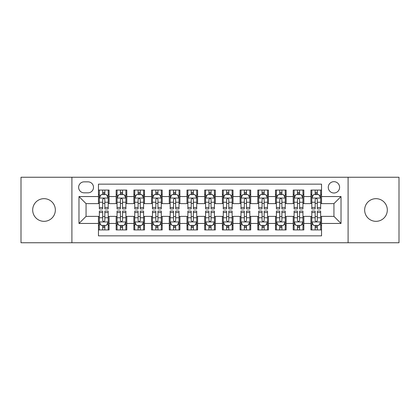 <?xml version="1.0" encoding="UTF-8"?>
<svg xmlns="http://www.w3.org/2000/svg" width="420" height="420" viewBox="0 0 420 420"><rect width="100%" height="100%" fill="white"/><g stroke="black" fill="none" stroke-linecap="round" stroke-linejoin="round"><path stroke-width="0.63" d="M375.984 198.671A11.329 11.329 0 0 0 364.655 210A11.329 11.329 0 0 0 375.984 221.329A11.329 11.329 0 0 0 387.314 210A11.329 11.329 0 0 0 375.984 198.671M44.016 198.671A11.329 11.329 0 0 0 32.687 210A11.329 11.329 0 0 0 44.016 221.329A11.329 11.329 0 0 0 55.346 210A11.329 11.329 0 0 0 44.016 198.671M333.937 181.671A5.665 5.665 0 0 0 328.267 187.336A5.665 5.665 0 0 0 333.937 193.006A5.665 5.665 0 0 0 339.602 187.336A5.665 5.665 0 0 0 333.937 181.671M348.096 242.755L399 242.755L399 177.245L348.096 177.245L348.096 242.755L71.904 242.755L71.904 177.245L21 177.245L21 242.755L71.904 242.755M321.542 190.082L310.916 190.082L310.916 196.544L303.839 196.544L303.839 203.627L310.916 203.627L310.916 196.544M303.839 196.544L303.839 190.082L293.213 190.082L293.213 196.544L286.13 196.544L286.13 203.627L293.213 203.627L293.213 196.544M286.13 196.544L286.13 190.082L275.51 190.082L275.51 196.544L268.427 196.544L268.427 203.627L275.51 203.627L275.51 196.544M268.427 196.544L268.427 190.082L257.801 190.082L257.801 196.544L250.719 196.544L250.719 203.627L257.801 203.627L257.801 196.544M250.719 196.544L250.719 190.082L240.098 190.082L240.098 196.544L233.016 196.544L233.016 203.627L240.098 203.627L240.098 196.544M233.016 196.544L233.016 190.082L222.395 190.082L222.395 196.544L215.313 196.544L215.313 203.627L222.395 203.627L222.395 196.544M215.313 196.544L215.313 190.082L204.687 190.082L204.687 196.544L197.605 196.544L197.605 203.627L204.687 203.627L204.687 196.544M197.605 196.544L197.605 190.082L186.984 190.082L186.984 196.544L179.902 196.544L179.902 203.627L186.984 203.627L186.984 196.544M179.902 196.544L179.902 190.082L169.281 190.082L169.281 196.544L162.199 196.544L162.199 203.627L169.281 203.627L169.281 196.544M162.199 196.544L162.199 190.082L151.573 190.082L151.573 196.544L144.491 196.544L144.491 203.627L151.573 203.627L151.573 196.544M144.491 196.544L144.491 190.082L133.87 190.082L133.87 196.544L126.788 196.544L126.788 203.627L133.87 203.627L133.87 196.544M126.788 196.544L126.788 190.082L116.162 190.082L116.162 203.627L109.085 203.627L109.085 190.082L98.459 190.082M98.459 229.918L109.085 229.918L109.085 216.374L116.162 216.374L116.162 229.918L126.788 229.918L126.788 216.374L133.87 216.374L133.87 223.456L126.788 223.456M133.87 223.456L133.87 229.918L144.491 229.918L144.491 216.374L151.573 216.374L151.573 223.456L144.491 223.456M151.573 223.456L151.573 229.918L162.199 229.918L162.199 216.374L169.281 216.374L169.281 223.456L162.199 223.456M169.281 223.456L169.281 229.918L179.902 229.918L179.902 216.374L186.984 216.374L186.984 223.456L179.902 223.456M186.984 223.456L186.984 229.918L197.605 229.918L197.605 216.374L204.687 216.374L204.687 223.456L197.605 223.456M204.687 223.456L204.687 229.918L215.313 229.918L215.313 216.374L222.395 216.374L222.395 223.456L215.313 223.456M222.395 223.456L222.395 229.918L233.016 229.918L233.016 216.374L240.098 216.374L240.098 223.456L233.016 223.456M240.098 223.456L240.098 229.918L250.719 229.918L250.719 216.374L257.801 216.374L257.801 223.456L250.719 223.456M257.801 223.456L257.801 229.918L268.427 229.918L268.427 216.374L275.51 216.374L275.51 223.456L268.427 223.456M275.51 223.456L275.51 229.918L286.13 229.918L286.13 216.374L293.213 216.374L293.213 223.456L286.13 223.456M293.213 223.456L293.213 229.918L303.839 229.918L303.839 216.374L310.916 216.374L310.916 223.456L303.839 223.456M84.115 192.827L88.011 192.827A5.486 5.486 0 0 0 93.502 187.336A5.486 5.486 0 0 0 88.011 181.85L84.115 181.85A5.486 5.486 0 0 0 78.629 187.336A5.486 5.486 0 0 0 84.115 192.827M348.096 177.245L71.904 177.245M321.542 196.544L321.542 184.149L98.459 184.149L98.459 203.627L86.063 203.627L86.063 216.374L98.459 216.374L98.459 235.851L321.542 235.851L321.542 216.374L333.937 216.374L333.937 203.627L321.542 203.627L321.542 196.544L341.019 196.544L341.019 223.456L321.542 223.456M98.459 223.456L78.981 223.456L78.981 196.544L98.459 196.544M310.916 223.456L310.916 229.918L321.542 229.918M98.459 194.507L99.346 194.507M102.706 194.507L104.832 194.507M108.197 194.507L109.085 194.507M98.459 203.448L99.346 203.448M102.706 203.448L104.832 203.448M108.197 203.448L109.085 203.448M98.459 216.552L99.346 216.552M102.706 216.552L104.832 216.552M108.197 216.552L109.085 216.552M98.459 225.493L99.346 225.493M102.706 225.493L104.832 225.493M108.197 225.493L109.085 225.493M116.162 203.448L117.049 203.448M120.414 203.448L122.54 203.448M125.9 203.448L126.788 203.448M116.162 194.507L117.049 194.507M120.414 194.507L122.54 194.507M125.9 194.507L126.788 194.507M116.162 216.552L117.049 216.552M120.414 216.552L122.54 216.552M125.9 216.552L126.788 216.552M116.162 225.493L117.049 225.493M120.414 225.493L122.54 225.493M125.9 225.493L126.788 225.493M133.87 216.552L134.752 216.552M138.117 216.552L140.243 216.552M143.609 216.552L144.491 216.552M133.87 225.493L134.752 225.493M138.117 225.493L140.243 225.493M143.609 225.493L144.491 225.493M133.87 194.507L134.752 194.507M138.117 194.507L140.243 194.507M143.609 194.507L144.491 194.507M133.87 203.448L134.752 203.448M138.117 203.448L140.243 203.448M143.609 203.448L144.491 203.448M151.573 216.552L152.46 216.552M155.825 216.552L157.946 216.552M161.311 216.552L162.199 216.552M151.573 225.493L152.46 225.493M155.825 225.493L157.946 225.493M161.311 225.493L162.199 225.493M151.573 194.507L152.46 194.507M155.825 194.507L157.946 194.507M161.311 194.507L162.199 194.507M151.573 203.448L152.46 203.448M155.825 203.448L157.946 203.448M161.311 203.448L162.199 203.448M169.281 216.552L170.163 216.552M173.528 216.552L175.655 216.552M179.015 216.552L179.902 216.552M169.281 225.493L170.163 225.493M173.528 225.493L175.655 225.493M179.015 225.493L179.902 225.493M169.281 194.507L170.163 194.507M173.528 194.507L175.655 194.507M179.015 194.507L179.902 194.507M169.281 203.448L170.163 203.448M173.528 203.448L175.655 203.448M179.015 203.448L179.902 203.448M186.984 216.552L187.871 216.552M191.231 216.552L193.358 216.552M196.723 216.552L197.605 216.552M186.984 225.493L187.871 225.493M191.231 225.493L193.358 225.493M196.723 225.493L197.605 225.493M186.984 194.507L187.871 194.507M191.231 194.507L193.358 194.507M196.723 194.507L197.605 194.507M186.984 203.448L187.871 203.448M191.231 203.448L193.358 203.448M196.723 203.448L197.605 203.448M204.687 216.552L205.574 216.552M208.94 216.552L211.06 216.552M214.426 216.552L215.313 216.552M204.687 225.493L205.574 225.493M208.94 225.493L211.06 225.493M214.426 225.493L215.313 225.493M204.687 194.507L205.574 194.507M208.94 194.507L211.06 194.507M214.426 194.507L215.313 194.507M204.687 203.448L205.574 203.448M208.94 203.448L211.06 203.448M214.426 203.448L215.313 203.448M222.395 216.552L223.277 216.552M226.643 216.552L228.769 216.552M232.129 216.552L233.016 216.552M222.395 225.493L223.277 225.493M226.643 225.493L228.769 225.493M232.129 225.493L233.016 225.493M222.395 194.507L223.277 194.507M226.643 194.507L228.769 194.507M232.129 194.507L233.016 194.507M222.395 203.448L223.277 203.448M226.643 203.448L228.769 203.448M232.129 203.448L233.016 203.448M240.098 216.552L240.986 216.552M244.346 216.552L246.472 216.552M249.837 216.552L250.719 216.552M240.098 225.493L240.986 225.493M244.346 225.493L246.472 225.493M249.837 225.493L250.719 225.493M240.098 194.507L240.986 194.507M244.346 194.507L246.472 194.507M249.837 194.507L250.719 194.507M240.098 203.448L240.986 203.448M244.346 203.448L246.472 203.448M249.837 203.448L250.719 203.448M257.801 216.552L258.689 216.552M262.054 216.552L264.175 216.552M267.54 216.552L268.427 216.552M257.801 225.493L258.689 225.493M262.054 225.493L264.175 225.493M267.54 225.493L268.427 225.493M257.801 194.507L258.689 194.507M262.054 194.507L264.175 194.507M267.54 194.507L268.427 194.507M257.801 203.448L258.689 203.448M262.054 203.448L264.175 203.448M267.54 203.448L268.427 203.448M275.51 216.552L276.392 216.552M279.757 216.552L281.883 216.552M285.248 216.552L286.13 216.552M275.51 225.493L276.392 225.493M279.757 225.493L281.883 225.493M285.248 225.493L286.13 225.493M275.51 194.507L276.392 194.507M279.757 194.507L281.883 194.507M285.248 194.507L286.13 194.507M275.51 203.448L276.392 203.448M279.757 203.448L281.883 203.448M285.248 203.448L286.13 203.448M293.213 216.552L294.1 216.552M297.46 216.552L299.586 216.552M302.951 216.552L303.839 216.552M293.213 225.493L294.1 225.493M297.46 225.493L299.586 225.493M302.951 225.493L303.839 225.493M293.213 194.507L294.1 194.507M297.46 194.507L299.586 194.507M302.951 194.507L303.839 194.507M293.213 203.448L294.1 203.448M297.46 203.448L299.586 203.448M302.951 203.448L303.839 203.448M310.916 216.552L311.803 216.552M315.168 216.552L317.294 216.552M320.654 216.552L321.542 216.552M310.916 225.493L311.803 225.493M315.168 225.493L317.294 225.493M320.654 225.493L321.542 225.493M310.916 194.507L311.803 194.507M315.168 194.507L317.294 194.507M320.654 194.507L321.542 194.507M310.916 203.448L311.803 203.448M315.168 203.448L317.294 203.448M320.654 203.448L321.542 203.448M86.063 203.627L78.981 196.544M86.063 216.374L78.981 223.456M341.019 196.544L333.937 203.627M341.019 223.456L333.937 216.374M104.832 192.381L102.706 192.381M108.197 207.496L104.832 207.496L104.832 208.94L108.197 208.94L108.197 198.14L106.428 194.597L101.115 194.597L99.346 198.14L99.346 208.94L102.706 208.94L102.706 207.496L99.346 207.496M99.346 198.14L99.346 190.082M108.197 198.14L108.197 190.082M102.706 194.597L102.706 190.082M104.832 190.082L104.832 194.597M104.832 207.496L104.832 199.463C104.123 198.103 103.42 198.103 102.706 199.463L102.706 207.496M102.706 227.619L104.832 227.619M99.346 212.504L102.706 212.504L102.706 211.06L99.346 211.06L99.346 221.86L101.115 225.404L106.428 225.404L108.197 221.86L108.197 211.06L104.832 211.06L104.832 212.504L108.197 212.504M108.197 221.86L108.197 229.918M99.346 221.86L99.346 229.918M104.832 225.404L104.832 229.918M102.706 229.918L102.706 225.404M102.706 212.504L102.706 220.537C103.415 221.897 104.123 221.897 104.832 220.537L104.832 212.504M122.54 192.381L120.414 192.381M125.9 207.496L122.54 207.496L122.54 208.94L125.9 208.94L125.9 198.14L124.131 194.597L118.818 194.597L117.049 198.14L117.049 208.94L120.414 208.94L120.414 207.496L117.049 207.496M117.049 198.14L117.049 190.082M125.9 198.14L125.9 190.082M120.414 194.597L120.414 190.082M122.54 190.082L122.54 194.597M122.54 207.496L122.54 199.463C121.832 198.103 121.123 198.103 120.414 199.463L120.414 207.496M140.243 192.381L138.117 192.381M143.609 207.496L140.243 207.496L140.243 208.94L143.609 208.94L143.609 198.14L141.834 194.597L136.526 194.597L134.752 198.14L134.752 208.94L138.117 208.94L138.117 207.496L134.752 207.496M134.752 198.14L134.752 190.082M143.609 198.14L143.609 190.082M138.117 194.597L138.117 190.082M140.243 190.082L140.243 194.597M140.243 207.496L140.243 199.463C139.534 198.103 138.826 198.103 138.117 199.463L138.117 207.496M157.946 192.381L155.825 192.381M161.311 207.496L157.946 207.496L157.946 208.94L161.311 208.94L161.311 198.14L159.542 194.597L154.229 194.597L152.46 198.14L152.46 208.94L155.825 208.94L155.825 207.496L152.46 207.496M152.46 198.14L152.46 190.082M161.311 198.14L161.311 190.082M155.825 194.597L155.825 190.082M157.946 190.082L157.946 194.597M157.946 207.496L157.946 199.463C157.243 198.103 156.534 198.103 155.825 199.463L155.825 207.496M175.655 192.381L173.528 192.381M179.015 207.496L175.655 207.496L175.655 208.94L179.015 208.94L179.015 198.14L177.245 194.597L171.932 194.597L170.163 198.14L170.163 208.94L173.528 208.94L173.528 207.496L170.163 207.496M170.163 198.14L170.163 190.082M179.015 198.14L179.015 190.082M173.528 194.597L173.528 190.082M175.655 190.082L175.655 194.597M175.655 207.496L175.655 199.463C174.946 198.103 174.237 198.103 173.528 199.463L173.528 207.496M120.414 227.619L122.54 227.619M117.049 212.504L120.414 212.504L120.414 211.06L117.049 211.06L117.049 221.86L118.818 225.404L124.131 225.404L125.9 221.86L125.9 211.06L122.54 211.06L122.54 212.504L125.9 212.504M125.9 221.86L125.9 229.918M117.049 221.86L117.049 229.918M122.54 225.404L122.54 229.918M120.414 229.918L120.414 225.404M120.414 212.504L120.414 220.537C121.123 221.897 121.826 221.897 122.54 220.537L122.54 212.504M138.117 227.619L140.243 227.619M134.752 212.504L138.117 212.504L138.117 211.06L134.752 211.06L134.752 221.86L136.526 225.404L141.834 225.404L143.609 221.86L143.609 211.06L140.243 211.06L140.243 212.504L143.609 212.504M143.609 221.86L143.609 229.918M134.752 221.86L134.752 229.918M140.243 225.404L140.243 229.918M138.117 229.918L138.117 225.404M138.117 212.504L138.117 220.537C138.826 221.897 139.534 221.897 140.243 220.537L140.243 212.504M155.825 227.619L157.946 227.619M152.46 212.504L155.825 212.504L155.825 211.06L152.46 211.06L152.46 221.86L154.229 225.404L159.542 225.404L161.311 221.86L161.311 211.06L157.946 211.06L157.946 212.504L161.311 212.504M161.311 221.86L161.311 229.918M152.46 221.86L152.46 229.918M157.946 225.404L157.946 229.918M155.825 229.918L155.825 225.404M155.825 212.504L155.825 220.537C156.529 221.897 157.238 221.897 157.946 220.537L157.946 212.504M173.528 227.619L175.655 227.619M170.163 212.504L173.528 212.504L173.528 211.06L170.163 211.06L170.163 221.86L171.932 225.404L177.245 225.404L179.015 221.86L179.015 211.06L175.655 211.06L175.655 212.504L179.015 212.504M179.015 221.86L179.015 229.918M170.163 221.86L170.163 229.918M175.655 225.404L175.655 229.918M173.528 229.918L173.528 225.404M173.528 212.504L173.528 220.537C174.237 221.897 174.946 221.897 175.655 220.537L175.655 212.504M193.358 192.381L191.231 192.381M196.723 207.496L193.358 207.496L193.358 208.94L196.723 208.94L196.723 198.14L194.948 194.597L189.641 194.597L187.871 198.14L187.871 208.94L191.231 208.94L191.231 207.496L187.871 207.496M187.871 198.14L187.871 190.082M196.723 198.14L196.723 190.082M191.231 194.597L191.231 190.082M193.358 190.082L193.358 194.597M193.358 207.496L193.358 199.463C192.649 198.103 191.94 198.103 191.231 199.463L191.231 207.496M191.231 227.619L193.358 227.619M187.871 212.504L191.231 212.504L191.231 211.06L187.871 211.06L187.871 221.86L189.641 225.404L194.948 225.404L196.723 221.86L196.723 211.06L193.358 211.06L193.358 212.504L196.723 212.504M196.723 221.86L196.723 229.918M187.871 221.86L187.871 229.918M193.358 225.404L193.358 229.918M191.231 229.918L191.231 225.404M191.231 212.504L191.231 220.537C191.94 221.897 192.649 221.897 193.358 220.537L193.358 212.504M211.06 192.381L208.94 192.381M214.426 207.496L211.06 207.496L211.06 208.94L214.426 208.94L214.426 198.14L212.657 194.597L207.344 194.597L205.574 198.14L205.574 208.94L208.94 208.94L208.94 207.496L205.574 207.496M205.574 198.14L205.574 190.082M214.426 198.14L214.426 190.082M208.94 194.597L208.94 190.082M211.06 190.082L211.06 194.597M211.06 207.496L211.06 199.463C210.357 198.103 209.648 198.103 208.94 199.463L208.94 207.496M228.769 192.381L226.643 192.381M232.129 207.496L228.769 207.496L228.769 208.94L232.129 208.94L232.129 198.14L230.359 194.597L225.052 194.597L223.277 198.14L223.277 208.94L226.643 208.94L226.643 207.496L223.277 207.496M223.277 198.14L223.277 190.082M232.129 198.14L232.129 190.082M226.643 194.597L226.643 190.082M228.769 190.082L228.769 194.597M228.769 207.496L228.769 199.463C228.06 198.103 227.351 198.103 226.643 199.463L226.643 207.496M246.472 192.381L244.346 192.381M249.837 207.496L246.472 207.496L246.472 208.94L249.837 208.94L249.837 198.14L248.068 194.597L242.755 194.597L240.986 198.14L240.986 208.94L244.346 208.94L244.346 207.496L240.986 207.496M240.986 198.14L240.986 190.082M249.837 198.14L249.837 190.082M244.346 194.597L244.346 190.082M246.472 190.082L246.472 194.597M246.472 207.496L246.472 199.463C245.763 198.103 245.054 198.103 244.346 199.463L244.346 207.496M264.175 192.381L262.054 192.381M267.54 207.496L264.175 207.496L264.175 208.94L267.54 208.94L267.54 198.14L265.771 194.597L260.458 194.597L258.689 198.14L258.689 208.94L262.054 208.94L262.054 207.496L258.689 207.496M258.689 198.14L258.689 190.082M267.54 198.14L267.54 190.082M262.054 194.597L262.054 190.082M264.175 190.082L264.175 194.597M264.175 207.496L264.175 199.463C263.471 198.103 262.762 198.103 262.054 199.463L262.054 207.496M281.883 192.381L279.757 192.381M285.248 207.496L281.883 207.496L281.883 208.94L285.248 208.94L285.248 198.14L283.474 194.597L278.166 194.597L276.392 198.14L276.392 208.94L279.757 208.94L279.757 207.496L276.392 207.496M276.392 198.14L276.392 190.082M285.248 198.14L285.248 190.082M279.757 194.597L279.757 190.082M281.883 190.082L281.883 194.597M281.883 207.496L281.883 199.463C281.174 198.103 280.466 198.103 279.757 199.463L279.757 207.496M208.94 227.619L211.06 227.619M205.574 212.504L208.94 212.504L208.94 211.06L205.574 211.06L205.574 221.86L207.344 225.404L212.657 225.404L214.426 221.86L214.426 211.06L211.06 211.06L211.06 212.504L214.426 212.504M214.426 221.86L214.426 229.918M205.574 221.86L205.574 229.918M211.06 225.404L211.06 229.918M208.94 229.918L208.94 225.404M208.94 212.504L208.94 220.537C209.643 221.897 210.352 221.897 211.06 220.537L211.06 212.504M226.643 227.619L228.769 227.619M223.277 212.504L226.643 212.504L226.643 211.06L223.277 211.06L223.277 221.86L225.052 225.404L230.359 225.404L232.129 221.86L232.129 211.06L228.769 211.06L228.769 212.504L232.129 212.504M232.129 221.86L232.129 229.918M223.277 221.86L223.277 229.918M228.769 225.404L228.769 229.918M226.643 229.918L226.643 225.404M226.643 212.504L226.643 220.537C227.351 221.897 228.06 221.897 228.769 220.537L228.769 212.504M244.346 227.619L246.472 227.619M240.986 212.504L244.346 212.504L244.346 211.06L240.986 211.06L240.986 221.86L242.755 225.404L248.068 225.404L249.837 221.86L249.837 211.06L246.472 211.06L246.472 212.504L249.837 212.504M249.837 221.86L249.837 229.918M240.986 221.86L240.986 229.918M246.472 225.404L246.472 229.918M244.346 229.918L244.346 225.404M244.346 212.504L244.346 220.537C245.054 221.897 245.763 221.897 246.472 220.537L246.472 212.504M262.054 227.619L264.175 227.619M258.689 212.504L262.054 212.504L262.054 211.06L258.689 211.06L258.689 221.86L260.458 225.404L265.771 225.404L267.54 221.86L267.54 211.06L264.175 211.06L264.175 212.504L267.54 212.504M267.54 221.86L267.54 229.918M258.689 221.86L258.689 229.918M264.175 225.404L264.175 229.918M262.054 229.918L262.054 225.404M262.054 212.504L262.054 220.537C262.757 221.897 263.466 221.897 264.175 220.537L264.175 212.504M279.757 227.619L281.883 227.619M276.392 212.504L279.757 212.504L279.757 211.06L276.392 211.06L276.392 221.86L278.166 225.404L283.474 225.404L285.248 221.86L285.248 211.06L281.883 211.06L281.883 212.504L285.248 212.504M285.248 221.86L285.248 229.918M276.392 221.86L276.392 229.918M281.883 225.404L281.883 229.918M279.757 229.918L279.757 225.404M279.757 212.504L279.757 220.537C280.466 221.897 281.174 221.897 281.883 220.537L281.883 212.504M299.586 192.381L297.46 192.381M302.951 207.496L299.586 207.496L299.586 208.94L302.951 208.94L302.951 198.14L301.182 194.597L295.869 194.597L294.1 198.14L294.1 208.94L297.46 208.94L297.46 207.496L294.1 207.496M294.1 198.14L294.1 190.082M302.951 198.14L302.951 190.082M297.46 194.597L297.46 190.082M299.586 190.082L299.586 194.597M299.586 207.496L299.586 199.463C298.877 198.103 298.174 198.103 297.46 199.463L297.46 207.496M297.46 227.619L299.586 227.619M294.1 212.504L297.46 212.504L297.46 211.06L294.1 211.06L294.1 221.86L295.869 225.404L301.182 225.404L302.951 221.86L302.951 211.06L299.586 211.06L299.586 212.504L302.951 212.504M302.951 221.86L302.951 229.918M294.1 221.86L294.1 229.918M299.586 225.404L299.586 229.918M297.46 229.918L297.46 225.404M297.46 212.504L297.46 220.537C298.169 221.897 298.877 221.897 299.586 220.537L299.586 212.504M317.294 192.381L315.168 192.381M320.654 207.496L317.294 207.496L317.294 208.94L320.654 208.94L320.654 198.14L318.885 194.597L313.572 194.597L311.803 198.14L311.803 208.94L315.168 208.94L315.168 207.496L311.803 207.496M311.803 198.14L311.803 190.082M320.654 198.14L320.654 190.082M315.168 194.597L315.168 190.082M317.294 190.082L317.294 194.597M317.294 207.496L317.294 199.463C316.586 198.103 315.877 198.103 315.168 199.463L315.168 207.496M315.168 227.619L317.294 227.619M311.803 212.504L315.168 212.504L315.168 211.06L311.803 211.06L311.803 221.86L313.572 225.404L318.885 225.404L320.654 221.86L320.654 211.06L317.294 211.06L317.294 212.504L320.654 212.504M320.654 221.86L320.654 229.918M311.803 221.86L311.803 229.918M317.294 225.404L317.294 229.918M315.168 229.918L315.168 225.404M315.168 212.504L315.168 220.537C315.877 221.897 316.58 221.897 317.294 220.537L317.294 212.504M116.162 223.456L109.085 223.456M116.162 196.544L109.085 196.544M108.15 198.051L99.388 198.051M99.346 195.573L100.627 195.573M106.911 195.573L108.197 195.573M102.706 202.241L99.346 202.241M108.197 202.241L104.832 202.241M104.832 193.51L102.706 193.51M99.388 221.949L108.15 221.949M108.197 224.427L106.911 224.427M100.627 224.427L99.346 224.427M104.832 217.76L108.197 217.76M99.346 217.76L102.706 217.76M102.706 226.49L104.832 226.49M125.858 198.051L117.096 198.051M117.049 195.573L118.335 195.573M124.619 195.573L125.9 195.573M120.414 202.241L117.049 202.241M125.9 202.241L122.54 202.241M122.54 193.51L120.414 193.51M143.561 198.051L134.799 198.051M134.752 195.573L136.038 195.573M142.322 195.573L143.609 195.573M138.117 202.241L134.752 202.241M143.609 202.241L140.243 202.241M140.243 193.51L138.117 193.51M161.27 198.051L152.502 198.051M152.46 195.573L153.741 195.573M160.03 195.573L161.311 195.573M155.825 202.241L152.46 202.241M161.311 202.241L157.946 202.241M157.946 193.51L155.825 193.51M178.972 198.051L170.21 198.051M170.163 195.573L171.449 195.573M177.734 195.573L179.015 195.573M173.528 202.241L170.163 202.241M179.015 202.241L175.655 202.241M175.655 193.51L173.528 193.51M117.096 221.949L125.858 221.949M125.9 224.427L124.619 224.427M118.335 224.427L117.049 224.427M122.54 217.76L125.9 217.76M117.049 217.76L120.414 217.76M120.414 226.49L122.54 226.49M134.799 221.949L143.561 221.949M143.609 224.427L142.322 224.427M136.038 224.427L134.752 224.427M140.243 217.76L143.609 217.76M134.752 217.76L138.117 217.76M138.117 226.49L140.243 226.49M152.502 221.949L161.27 221.949M161.311 224.427L160.03 224.427M153.741 224.427L152.46 224.427M157.946 217.76L161.311 217.76M152.46 217.76L155.825 217.76M155.825 226.49L157.946 226.49M170.21 221.949L178.972 221.949M179.015 224.427L177.734 224.427M171.449 224.427L170.163 224.427M175.655 217.76L179.015 217.76M170.163 217.76L173.528 217.76M173.528 226.49L175.655 226.49M196.675 198.051L187.913 198.051M187.871 195.573L189.152 195.573M195.436 195.573L196.723 195.573M191.231 202.241L187.871 202.241M196.723 202.241L193.358 202.241M193.358 193.51L191.231 193.51M187.913 221.949L196.675 221.949M196.723 224.427L195.436 224.427M189.152 224.427L187.871 224.427M193.358 217.76L196.723 217.76M187.871 217.76L191.231 217.76M191.231 226.49L193.358 226.49M214.384 198.051L205.616 198.051M205.574 195.573L206.855 195.573M213.145 195.573L214.426 195.573M208.94 202.241L205.574 202.241M214.426 202.241L211.06 202.241M211.06 193.51L208.94 193.51M232.087 198.051L223.325 198.051M223.277 195.573L224.564 195.573M230.848 195.573L232.129 195.573M226.643 202.241L223.277 202.241M232.129 202.241L228.769 202.241M228.769 193.51L226.643 193.51M249.79 198.051L241.028 198.051M240.986 195.573L242.267 195.573M248.551 195.573L249.837 195.573M244.346 202.241L240.986 202.241M249.837 202.241L246.472 202.241M246.472 193.51L244.346 193.51M267.498 198.051L258.731 198.051M258.689 195.573L259.97 195.573M266.259 195.573L267.54 195.573M262.054 202.241L258.689 202.241M267.54 202.241L264.175 202.241M264.175 193.51L262.054 193.51M285.201 198.051L276.439 198.051M276.392 195.573L277.678 195.573M283.962 195.573L285.248 195.573M279.757 202.241L276.392 202.241M285.248 202.241L281.883 202.241M281.883 193.51L279.757 193.51M205.616 221.949L214.384 221.949M214.426 224.427L213.145 224.427M206.855 224.427L205.574 224.427M211.06 217.76L214.426 217.76M205.574 217.76L208.94 217.76M208.94 226.49L211.06 226.49M223.325 221.949L232.087 221.949M232.129 224.427L230.848 224.427M224.564 224.427L223.277 224.427M228.769 217.76L232.129 217.76M223.277 217.76L226.643 217.76M226.643 226.49L228.769 226.49M241.028 221.949L249.79 221.949M249.837 224.427L248.551 224.427M242.267 224.427L240.986 224.427M246.472 217.76L249.837 217.76M240.986 217.76L244.346 217.76M244.346 226.49L246.472 226.49M258.731 221.949L267.498 221.949M267.54 224.427L266.259 224.427M259.97 224.427L258.689 224.427M264.175 217.76L267.54 217.76M258.689 217.76L262.054 217.76M262.054 226.49L264.175 226.49M276.439 221.949L285.201 221.949M285.248 224.427L283.962 224.427M277.678 224.427L276.392 224.427M281.883 217.76L285.248 217.76M276.392 217.76L279.757 217.76M279.757 226.49L281.883 226.49M302.904 198.051L294.142 198.051M294.1 195.573L295.381 195.573M301.665 195.573L302.951 195.573M297.46 202.241L294.1 202.241M302.951 202.241L299.586 202.241M299.586 193.51L297.46 193.51M294.142 221.949L302.904 221.949M302.951 224.427L301.665 224.427M295.381 224.427L294.1 224.427M299.586 217.76L302.951 217.76M294.1 217.76L297.46 217.76M297.46 226.49L299.586 226.49M320.612 198.051L311.85 198.051M311.803 195.573L313.089 195.573M319.373 195.573L320.654 195.573M315.168 202.241L311.803 202.241M320.654 202.241L317.294 202.241M317.294 193.51L315.168 193.51M311.85 221.949L320.612 221.949M320.654 224.427L319.373 224.427M313.089 224.427L311.803 224.427M317.294 217.76L320.654 217.76M311.803 217.76L315.168 217.76M315.168 226.49L317.294 226.49"/></g></svg>
